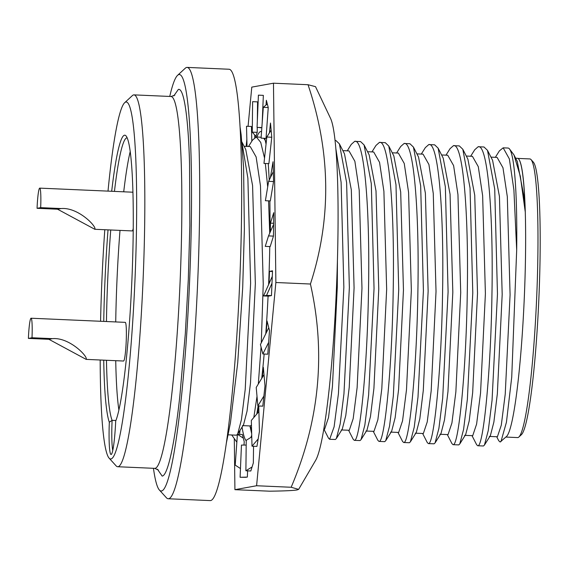 <?xml version="1.0" encoding="UTF-8"?>
<svg xmlns="http://www.w3.org/2000/svg" width="568" height="568" viewBox="0 0 568 568"><rect width="100%" height="100%" fill="white"/><g stroke="black" fill="none" stroke-linecap="round" stroke-linejoin="round"><path stroke-width="0.85" d="M94.813 229.287C97.029 226.739 78.114 207.029 61.159 208.555L40.669 207.654A19.355 1.789 -87.5 0 0 39.739 188.129A19.355 1.789 -87.5 0 0 39.703 188.129A19.355 1.789 -87.5 0 0 37.062 208.307L57.553 209.209L94.813 229.287M133.246 228.308A19.355 1.789 92.5 0 1 132.259 230.927A19.355 1.789 92.5 0 1 132.223 230.927A19.355 1.789 92.5 0 1 132.188 230.92M86.151 359.381C88.367 356.839 69.452 337.122 52.49 338.649L32.007 337.754A19.355 1.789 -87.5 0 0 31.07 318.222A19.355 1.789 -87.5 0 0 31.034 318.222A19.355 1.789 -87.5 0 0 28.4 338.407L48.891 339.302L86.151 359.381M125.216 322.354A19.355 1.789 92.5 0 1 125.251 322.354A19.355 1.789 92.5 0 1 126.203 341.567A19.355 1.789 92.5 0 1 123.597 361.021A19.355 1.789 92.5 0 1 123.554 361.028A19.355 1.789 92.5 0 1 123.519 361.021M114.452 191.402A142.93 13.206 92.5 0 1 126.877 137.818A142.93 13.206 92.5 0 1 127.154 137.797M111.69 191.281A145.415 13.433 92.5 0 1 126.018 135.894A145.415 13.433 92.5 0 1 132.33 269.054A145.415 13.433 92.5 0 1 115.702 421.08A34.243 3.167 92.5 0 1 111.371 454.357A34.243 3.167 92.5 0 1 111.136 454.485A34.243 3.167 92.5 0 1 109.319 422.237L112.102 420.334L115.922 420.498M100.181 359.998A178.664 16.5 -87.5 0 0 109.106 458.135A178.664 16.5 -87.5 0 0 110.945 458.951A178.664 16.5 -87.5 0 0 135.077 277.468A178.664 16.5 -87.5 0 0 125.904 102.013A178.664 16.5 -87.5 0 0 124.69 102.694A178.664 16.5 -87.5 0 0 108.012 191.118M109.106 458.135L116.121 465.866A186.105 17.189 -87.5 0 0 117.682 466.733A186.105 17.189 -87.5 0 0 118.037 466.711A186.105 17.189 -87.5 0 0 143.093 279.612A186.105 17.189 -87.5 0 0 133.984 94.877A186.105 17.189 -87.5 0 0 133.622 94.906A186.105 17.189 -87.5 0 0 132.358 95.609L124.69 102.694M173.772 95.921L178.366 89.417C184.508 87.72 188.498 122.567 189.556 164.138L189.847 225.482L188.299 279.491L185.31 333.757L179.829 396.144C175.249 438.752 168.256 475.572 162.164 476.098L157.407 469.182M169.754 96.446A208.442 19.255 92.5 0 1 177.571 75.338A208.442 19.255 92.5 0 1 178.991 74.543A208.442 19.255 92.5 0 1 189.684 279.236A208.442 19.255 92.5 0 1 161.539 490.965A208.442 19.255 92.5 0 1 159.388 490.021A208.442 19.255 92.5 0 1 153.452 468.302M159.388 490.021L166.403 497.745A215.883 19.944 -87.5 0 0 168.213 498.754A215.883 19.944 -87.5 0 0 168.632 498.725A215.883 19.944 -87.5 0 0 197.692 281.692A215.883 19.944 -87.5 0 0 187.128 67.4A215.883 19.944 -87.5 0 0 186.709 67.429A215.883 19.944 -87.5 0 0 185.239 68.252L177.571 75.338M168.213 498.754L210.174 500.6A215.883 19.944 -87.5 0 0 210.593 500.571A215.883 19.944 -87.5 0 0 239.653 283.538A215.883 19.944 -87.5 0 0 229.089 69.246L187.128 67.4M228.237 434.825L236.402 435.18L237.609 434.222L241.428 419.674L245.206 389.534L250.616 283.148L247.882 178.238L241.975 142.682M517.902 158.408L529.859 158.933A139.458 12.879 92.5 0 1 531.023 159.587L533.359 162.164A136.973 12.652 92.5 0 1 538.855 298.917A136.973 12.652 92.5 0 1 521.41 434.669L518.861 437.026A139.458 12.879 92.5 0 1 517.909 437.559A139.458 12.879 92.5 0 1 517.64 437.58L505.896 437.062M531.023 159.587A139.458 12.879 92.5 0 1 536.618 298.818A139.458 12.879 92.5 0 1 518.861 437.026M518.634 158.997A139.458 12.879 92.5 0 1 518.683 159.047A139.458 12.879 92.5 0 1 524.271 298.278A139.458 12.879 92.5 0 1 506.514 436.487L500.138 442.018L498.725 440.718L496.702 436.756M515.652 158.209L517.42 158.287A139.558 12.894 92.5 0 1 518.591 158.941A139.558 12.894 92.5 0 1 525.194 211.509L520.338 176.272L513.926 154.837L509.326 148.745A149.384 13.795 92.5 0 1 516.688 249.998L511.725 377.18L506.443 422.209L500.948 441.634M516.688 249.998L513.898 189.904L509.354 158.912L503.17 147.829L508.076 148.042A149.384 13.795 92.5 0 1 509.326 148.745M265.341 140.608L263.765 138.265M269.729 233.157L268.565 200.852M267.691 186.922L265.341 163.477M264.539 158.11L260.74 142.405L256.331 137.002L252.561 140.033L248.507 146.494M470.666 156.236L474.72 149.774L478.121 146.764L483.993 146.984L487.5 150.35L494.721 189.059L497.461 293.968L492.051 400.362L488.274 430.501L484.454 445.049L483.46 445.979L477.745 445.766L476.637 444.716L472.015 435.677M478.121 146.764C487.692 143.42 493.443 213.916 491.959 293.727C490.858 373.474 483.254 446.391 477.958 445.738L477.745 445.766M445.979 155.156L450.034 148.695L453.434 145.678L459.313 145.905L462.813 149.263L470.041 187.98L472.782 292.889L467.365 399.276L463.587 429.415L459.768 443.963L458.781 444.9L453.058 444.68L451.95 443.629L447.328 434.598M453.434 145.678C463.005 142.334 468.763 212.837 467.272 292.648C466.172 372.388 458.568 445.312 453.271 444.659L453.058 444.68M421.293 154.07L425.347 147.609L428.755 144.599L434.626 144.819L438.134 148.184L445.355 186.893L448.095 291.81L442.678 398.196L438.908 428.336L435.088 442.884L434.094 443.814L428.371 443.601L427.271 442.55L422.649 433.512M428.755 144.599C438.318 141.254 444.077 211.75 442.586 291.569C441.492 371.309 433.881 444.226 428.584 443.572L428.371 443.601M323.909 429.181L328.531 438.219L329.639 439.27L335.354 439.49L336.348 438.553L340.168 424.005L343.945 393.865L349.356 287.479L346.615 182.569L339.394 143.853L335.887 140.495L335.07 140.459M329.639 439.27L334.105 426.852L338.436 393.624L343.853 287.238L341.112 182.328L335.88 148.859M396.613 152.991L400.667 146.53L404.068 143.512L409.94 143.739L413.447 147.105L420.668 185.814L423.409 290.724L417.998 397.11L414.221 427.25L410.401 441.797L409.407 442.735L403.692 442.515L402.584 441.464L397.962 432.433M404.068 143.512C413.632 140.168 419.39 210.671 417.906 290.482C416.805 370.222 409.201 443.146 403.898 442.493L403.692 442.515M348.596 430.267L353.218 439.305L354.318 440.349L360.041 440.569L361.028 439.639L364.848 425.084L368.625 394.945L374.042 288.558L371.302 183.649L364.081 144.939L360.574 141.574L354.695 141.347L351.294 144.364L347.24 150.825M354.318 440.349L354.531 440.328C359.828 440.981 367.439 368.057 368.533 288.317C370.024 208.506 364.265 138.003 354.695 141.347M379.381 142.433L385.26 142.66L388.76 146.019L395.988 184.735L398.729 289.644L393.312 396.031L389.534 426.17L385.715 440.718L384.721 441.655L379.218 441.414C384.515 442.06 392.119 369.143 393.219 289.403C394.703 209.592 388.952 139.089 379.381 142.433L375.98 145.451L371.926 151.912M373.275 431.346L377.897 440.385L379.005 441.435M112.769 450.36A31.765 2.932 92.5 0 1 112.073 420.923A31.765 2.932 92.5 0 1 112.102 420.334A142.93 13.206 92.5 0 1 106.464 360.275M130.221 151.5A142.93 13.206 -87.5 0 0 123.717 191.806M120.004 230.395A142.93 13.206 -87.5 0 0 115.723 321.935M115.73 360.68A142.93 13.206 -87.5 0 0 118.889 409.997M106.457 321.531A142.93 13.206 92.5 0 1 110.739 229.99M109.319 422.237A145.415 13.433 92.5 0 1 103.724 360.155M103.745 321.41A145.415 13.433 92.5 0 1 108.026 229.87M104.796 229.728A178.664 16.5 -87.5 0 0 100.572 321.268M237.609 434.222L243.544 424.765L247.037 411.218L250.495 382.96L255.344 283.56L252.582 185.544L245.745 149.469L241.911 141.979M242.479 425.61L250.367 425.957L251.454 425.077M253.811 417.53L257.006 396.365M258.319 383.996L261.06 346.998M261.287 342.809L263.24 283.908L260.478 185.885L256.125 156.931L250.254 146.572L244.126 146.303M503.17 147.829L499.407 150.861L495.346 157.322M490.972 157.13L497.099 157.4L502.971 167.759L507.316 196.713L510.085 294.728L505.229 394.128L501.288 425.176L497.405 436.756L489.325 436.437M525.194 211.509L524.115 197.451L517.27 161.376L513.926 154.837M487.5 150.35L492.584 160.29L499.428 196.365L502.19 294.387L497.341 393.78L493.883 422.045L490.39 435.592L484.454 445.049M466.285 156.044L472.413 156.314L478.291 166.672L482.637 195.633L485.399 293.649L480.542 393.049L476.602 424.097L472.725 435.677L464.638 435.351M462.813 149.263L467.904 159.21L474.741 195.285L477.51 293.301L472.654 392.701L469.196 420.959L465.703 434.506L459.768 443.963M441.599 154.965L447.733 155.234L453.605 165.593L457.95 194.547L460.712 292.57L455.855 391.963L451.915 423.018L448.038 434.598L439.951 434.271M438.134 148.184L443.217 158.124L450.062 194.199L452.824 292.222L447.967 391.615L444.51 419.88L441.024 433.427L435.088 442.884M323.774 429.174L324.612 429.181L328.496 417.601L332.436 386.552L337.293 287.152L337.428 260.79M416.912 153.878L423.046 154.148L428.918 164.507L433.263 193.468L436.025 291.483L431.176 390.883L427.228 421.932L423.352 433.512L415.272 433.185M336.348 438.553L342.284 429.096L345.777 415.549L349.228 387.291L354.084 287.891L351.322 189.875L344.478 153.793L339.394 143.853M413.447 147.105L418.531 157.045L425.375 193.12L428.137 291.135L423.281 390.535L419.83 418.793L416.337 432.34L410.401 441.797M341.219 429.94L349.299 430.267L353.175 418.687L357.123 387.632L361.972 288.239L359.21 190.216L354.865 161.262L348.993 150.903L342.859 150.634M392.232 152.799L398.36 153.069L404.238 163.428L408.584 192.382L411.346 290.404L406.489 389.797L402.549 420.852L398.672 432.433L390.585 432.106M361.028 439.639L366.971 430.175L370.457 416.628L373.914 388.37L378.771 288.97L376.009 190.954L369.165 154.879L364.081 144.939M388.76 146.019L393.851 155.959L400.688 192.034L403.457 290.056L398.601 389.456L395.143 417.714L391.65 431.261L385.715 440.718M365.899 431.027L373.985 431.346L377.862 419.766L381.803 388.718L386.659 289.318L383.897 191.302L379.552 162.341L373.68 151.983L367.546 151.72M37.062 208.307L40.669 207.654M28.4 338.407L32.007 337.754M268.607 284.603A155.092 14.328 -87.5 0 0 268.643 283.815A155.092 14.328 -87.5 0 0 269.779 246.569M269.977 232.596A155.092 14.328 -87.5 0 0 269.864 200.909M242.067 427.122A155.092 14.328 -87.5 0 0 246.235 440.796M250.822 437.474A155.092 14.328 -87.5 0 0 251.723 435.23M256.771 414.065A155.092 14.328 -87.5 0 0 258.12 405.957M261.741 378.366A155.092 14.328 -87.5 0 0 264.156 354.041M265.788 333.757A155.092 14.328 -87.5 0 0 268.082 296.134M249.984 426.185L251.681 433.668M330.604 118.513A173.701 16.046 92.5 0 1 336.377 290.042A173.701 16.046 92.5 0 1 315.609 460.399L298.633 489.382L291.157 487.259C319.521 420.604 325.947 352.863 310.426 284.021C331.584 218.68 330.782 152.238 308.026 84.717L315.51 86.655L330.604 118.513M248.074 126.316L251.787 87.124L273.471 83.198L275.87 282.509L256.594 485.746L234.918 489.673L269.473 491.185C283.737 491.015 292.918 490.603 297.014 489.957L298.633 489.382M258.184 438.95L252.007 446.185L256.942 446.405L259.427 431.495L258.76 405.985M258.71 405.985L257.51 413.199L258.901 411.566M268.65 342.348L262.863 353.985L267.798 354.198L269.502 330.498L267.059 321.055L266.207 332.905L268.785 327.729M273.599 224.388L268.522 235.897L265.249 246.37L270.183 246.59L273.456 236.111L273.733 212.666L270.46 223.146L270.354 231.737M271.128 130.129L266.818 137.03L263.964 163.421L268.898 163.634L271.76 137.243L270.496 123.015L269.431 132.848M262.203 122.638L263.346 95.367L258.412 95.147L257.063 127.374L261.848 127.615M259.697 127.672L260.84 127.8M251.823 141.205L251.439 126.465L246.505 126.252L247.03 146.43M239.561 434.385L239.987 430.43M246.192 477.297L240.101 477.29L247.35 477.084L247.612 470.844M269.239 180.042L268.274 163.605M266.051 144.137L264.837 138.315M261.557 131.648A155.092 14.328 -87.5 0 0 256.892 137.03M234.918 489.673L234.3 438.851M246.164 146.395L246.846 139.267M243.999 445.071L244.233 441.769L242.358 434.506L237.559 434.293M255.735 137.066L257.205 132.358L257.261 127.395M257.339 120.736L257.56 101.885L252.618 101.665L252.263 132.145L255.941 136.391M254.748 135.006L254.712 137.541M267.301 103.923L263.303 107.331L261.088 138.145L266.03 138.365L268.238 107.551L266.364 100.287L266.023 105.009M273.3 171.642L268.621 181.327L265.391 200.71L270.332 200.923L273.556 181.547L273.038 161.738L270.389 177.67M271.994 283.212L266.541 295.388L263.531 295.935L268.472 296.148L271.476 295.601L272.512 270.815L269.509 271.362L268.991 283.759L272.278 276.41M263.893 396.01L257.858 405.942L262.792 406.163L264.993 385.864L263.353 367.361L262.253 377.514L263.999 374.639M252.085 466.96L245.887 470.773L250.829 470.986L253.342 462.927L253.541 446.256M257.51 413.199L251.333 420.441L252.007 446.185M266.207 332.905L260.421 344.542L262.863 353.985M273.456 236.111L268.522 235.897M273.606 223.281L270.46 223.146M271.76 137.243L266.818 137.03M261.848 127.58L257.063 127.374M236.849 442.209L231.737 434.974M246.185 445.071L241.45 445.063L240.101 477.29M291.157 487.259L256.594 485.746M310.426 284.021L275.87 282.509M308.026 84.717L273.471 83.198M240.463 468.55L235.209 465.107L237.403 434.527M237.523 434.357L243.296 438.134M257.205 132.358L252.263 132.145M268.238 107.551L263.303 107.331M273.556 181.547L268.621 181.327M271.476 295.601L266.541 295.388M263.531 295.935L268.991 283.759M272.484 271.49L269.509 271.362M262.253 377.514L256.218 387.447L257.858 405.942M251.766 436.899L246.242 440.292L245.887 470.773M158.408 470.048L154.709 468.359A186.105 17.189 -87.5 0 0 155.064 468.337A186.105 17.189 -87.5 0 0 180.12 281.238A186.105 17.189 -87.5 0 0 171.011 96.503L174.845 95.14M57.553 209.209L61.159 208.555M48.891 339.302L52.49 338.649M39.739 188.129L132.94 192.211M31.07 318.222L125.251 322.354M133.984 94.877L171.011 96.503M226.241 443.672L230.452 422.734L237.722 362.718L242.706 287.571L244.368 229.252L243.58 167.262L241.159 134.9L240.115 127.346M261.159 137.215L256.331 137.002M117.682 466.733L154.709 468.359M251.567 429.28L249.856 425.936M86.109 359.381L123.554 361.028M94.778 229.287L132.223 230.927"/></g></svg>
